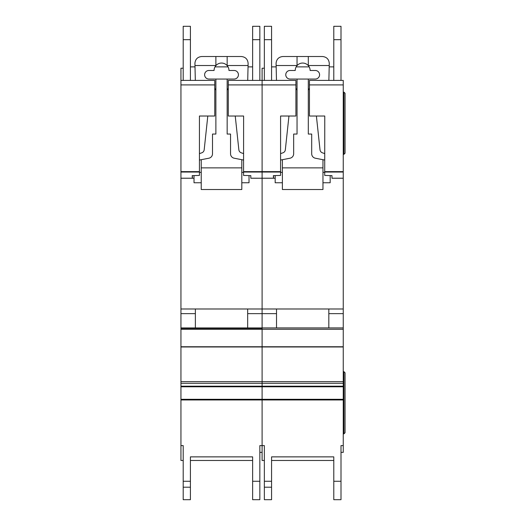 <?xml version="1.0" encoding="UTF-8"?>
<svg xmlns="http://www.w3.org/2000/svg" width="526" height="526" viewBox="0 0 526 526"><rect width="100%" height="100%" fill="white"/><g stroke="black" fill="none" stroke-linecap="round" stroke-linejoin="round"><path stroke-width="0.79" d="M214.759 116.022L199.426 116.022L214.759 116.029L214.759 84.91L180.944 84.91L180.944 80.406L183.199 80.406L183.199 26.3L190.412 26.3L190.412 80.406L195.324 80.406L190.412 80.406L195.324 80.406L194.922 63.271C195.35 59.195 197.605 56.939 201.682 56.512L241.362 56.512C245.51 56.966 247.766 59.274 248.121 63.429L247.72 80.406L251.5 80.406M234.142 70.484A4.28 4.28 0 0 1 238.429 74.771A4.28 4.28 0 0 1 234.142 79.051L208.894 79.051A4.28 4.28 0 0 1 204.614 74.771A4.28 4.28 0 0 1 208.894 70.484L214.082 70.484A7.436 7.436 180 0 1 215.884 65.632A7.436 7.436 0 0 1 227.16 65.632A7.436 7.436 180 0 1 228.961 70.484L234.142 70.484M207.796 116.029L204.187 149.792A3.61 3.61 0 0 1 201.747 152.829L199.426 153.605M214.759 88.565A2.683 2.683 0 0 1 215.884 90.755M199.426 160.055L208.861 158.214A4.51 4.51 0 0 0 212.504 153.789L212.504 134.058L215.884 134.058L215.884 79.051M201.234 182.752L194.022 182.752L194.022 175.592M241.809 182.752L249.022 182.752L249.022 175.592M227.16 79.051L227.16 134.058L230.539 134.058L230.539 153.789A4.51 4.51 0 0 0 234.182 158.214L243.61 160.055M227.16 90.755A2.683 2.683 0 0 1 228.284 88.565M243.61 153.605L241.296 152.829A3.61 3.61 0 0 1 238.857 149.792L235.24 116.029M201.234 159.7L201.234 167.873L241.809 167.873L241.809 159.7M227.16 56.512L227.16 65.632M215.884 56.512L215.884 65.632M194.975 65.526L215.884 65.526M241.809 167.873L241.809 189.511L201.234 189.511L201.234 167.873M201.234 172.377L199.426 172.377M243.61 172.377L241.809 172.377M227.16 65.526L248.068 65.526M180.944 84.91L180.944 445.601L183.199 445.601L183.199 460.474L180.944 460.474L180.944 445.601M228.284 116.029L243.61 116.022L228.284 116.029L228.284 80.406L252.631 80.406L252.631 26.3L259.844 26.3L259.844 80.406L262.099 80.406L262.099 445.601L264.354 445.601L264.354 460.474L262.099 460.474L262.099 445.601L259.844 445.601L259.844 499.7L252.631 499.7L252.631 456.87L252.631 460.474L190.412 460.474L190.412 456.87L190.412 499.7L183.199 499.7L183.199 445.601M180.944 327.922L262.099 327.922L262.099 328.829L180.944 328.829L262.099 328.829L262.099 445.601M199.426 116.022L199.426 175.428L192.214 175.645L192.306 178.242L194.022 178.242L192.378 178.242L192.378 175.638M183.199 68.229L180.944 68.229L180.944 80.406L214.759 80.406L214.759 84.91M243.61 116.022L243.558 175.428L250.83 175.645L250.83 178.209L275.17 178.242L273.533 178.242L273.533 175.638M250.83 178.242L262.099 178.242L250.83 178.209M180.944 178.242L192.306 178.242L180.944 178.242M228.284 84.91L295.914 84.91L295.914 80.406L264.354 80.406L264.354 26.3L271.567 26.3L271.567 80.406L276.479 80.406L262.099 80.406L262.099 178.209L273.461 178.209L262.099 178.242L262.099 327.922L343.254 327.922L343.254 452.36L340.999 452.36L340.999 445.601L340.999 499.7L333.786 499.7L333.786 456.87L333.786 460.474L271.567 460.474L271.567 456.87L271.567 499.7L264.354 499.7L264.354 445.601M180.944 308.986L343.254 308.986L343.254 327.922M247.674 308.986L195.37 308.986L195.37 327.922L247.674 327.922L247.674 308.986M180.944 313.634L195.37 313.634M247.674 313.634L276.525 313.634M190.412 456.87L252.631 456.87M262.099 452.36L259.844 452.36L259.844 445.601M252.631 26.3L259.844 26.3M183.199 80.406L195.324 80.406M259.844 80.406L247.72 80.406M252.631 66.874L248.042 66.874M228.028 66.874L215.016 66.874M195.001 66.874L190.412 66.874M309.439 116.029L324.766 116.022L309.439 116.029L309.439 80.406L333.786 80.406L333.786 26.3L340.999 26.3L340.999 80.406L343.254 80.406L343.254 308.986M324.766 116.022L324.713 175.428L331.978 175.645L331.978 178.209L343.254 178.209M280.582 116.022L295.914 116.022L280.582 116.029L280.582 175.428L273.369 175.645L273.461 178.209M295.914 116.022L295.914 84.91M331.978 178.242L343.254 178.242L331.978 178.209M309.439 84.91L343.254 84.91M264.354 80.406L262.099 80.406L262.099 68.229L264.354 68.229M340.999 80.406L332.656 80.406M328.822 308.986L276.525 308.986L276.525 327.922L328.822 327.922L328.822 308.986M328.822 313.634L343.254 313.634M262.099 328.829L180.944 328.829L262.099 328.829M271.567 456.87L333.786 456.87M340.999 445.601L343.254 445.601M333.786 26.3L340.999 26.3M333.786 66.874L329.191 66.874M309.183 66.874L296.171 66.874M276.157 66.874L271.567 66.874M343.912 154.348L343.912 92.129L345.056 93.273L345.056 153.197L343.912 154.348L343.254 154.348M343.912 92.129L343.254 92.129M343.912 371.658L345.056 372.803L345.056 432.727L343.912 433.878L343.912 371.658L343.254 371.658M343.912 433.878L343.254 433.878M276.479 80.406L276.078 63.271C276.505 59.195 278.76 56.939 282.837 56.512L322.51 56.512C326.666 56.966 328.914 59.274 329.276 63.429L328.875 80.406M315.298 70.484A4.28 4.28 0 0 1 319.584 74.771A4.28 4.28 0 0 1 315.298 79.051L290.05 79.051A4.28 4.28 0 0 1 285.769 74.771A4.28 4.28 0 0 1 290.05 70.484L295.237 70.484A7.436 7.436 180 0 1 297.039 65.632A7.436 7.436 0 0 1 308.308 65.632A7.436 7.436 180 0 1 310.116 70.484L315.298 70.484M288.952 116.029L285.335 149.792A3.61 3.61 0 0 1 282.903 152.829L280.582 153.605M295.914 88.565A2.683 2.683 0 0 1 297.039 90.755M280.582 160.055L290.01 158.214A4.51 4.51 0 0 0 293.659 153.789L293.659 134.058L297.039 134.058L297.039 79.051M282.39 182.752L275.17 182.752L275.17 175.592M322.964 182.752L330.177 182.752L330.177 175.592M308.308 79.051L308.308 134.058L311.694 134.058L311.694 153.789A4.51 4.51 0 0 0 315.337 158.214L324.766 160.055M308.308 90.755A2.683 2.683 0 0 1 309.439 88.565M324.766 153.605L322.451 152.829A3.61 3.61 0 0 1 320.012 149.792L316.396 116.029M282.39 159.7L282.39 167.873L322.964 167.873L322.964 159.7M308.308 56.512L308.308 65.632M297.039 56.512L297.039 65.632M276.124 65.526L297.039 65.526M322.964 167.873L322.964 189.511L282.39 189.511L282.39 167.873M282.39 172.377L280.582 172.377M324.766 172.377L322.964 172.377M308.308 65.526L329.223 65.526M180.944 399.293L343.254 399.293M180.944 172.041L199.426 172.041M180.944 178.209L192.306 178.209M243.61 171.627L280.582 171.627M243.61 172.041L280.582 172.041M180.944 171.627L199.426 171.627M180.944 329.263L343.254 329.263M180.944 346.752L343.254 346.752M180.944 346.982L343.254 346.982M180.944 381.652L343.254 381.652M180.944 383.29L343.254 383.29M180.944 386.202L343.254 386.202M180.944 386.781L343.254 386.781M180.944 399.97L343.254 399.97M190.412 481.264L183.199 481.264M252.631 481.264L259.844 481.264M252.631 39.674L259.844 39.674M252.631 499.7L259.844 499.7L252.631 499.7M190.412 487.201L183.199 487.201M190.412 39.674L183.199 39.674M324.766 171.627L343.254 171.627M324.766 172.041L343.254 172.041M271.567 481.264L264.354 481.264M333.786 481.264L340.999 481.264M333.786 39.674L340.999 39.674M333.786 499.7L340.999 499.7L333.786 499.7M271.567 487.201L264.354 487.201M271.567 39.674L264.354 39.674"/></g></svg>
